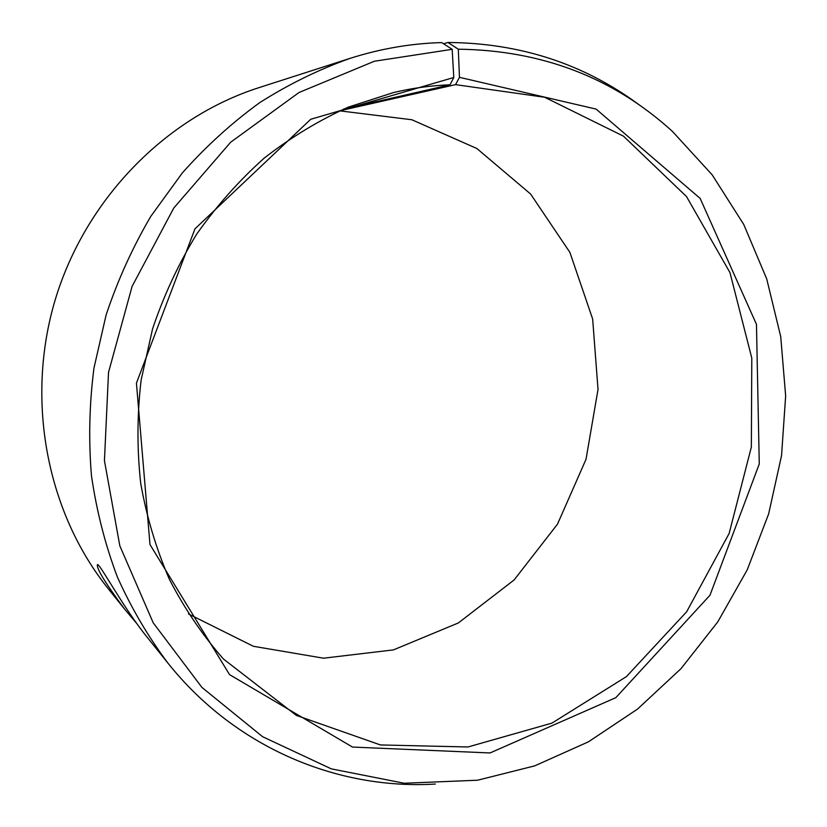 <?xml version="1.0" encoding="UTF-8"?>
<svg xmlns="http://www.w3.org/2000/svg" width="827" height="827" viewBox="0 0 827 827"><rect width="100%" height="100%" fill="white"/><g stroke="black" fill="none" stroke-linecap="round" stroke-linejoin="round"><path stroke-width="1.24" d="M343.546 109.133L450.012 84.799L453.796 77.49L310.725 119.274L194.965 228.841L136.434 383.139L149.987 544.569L229.534 674.615L352.488 747.06L490.039 752.952L615.836 697.657L709.969 595.244L759.269 463.978L756.467 324.349L700.149 198.408L596.081 109.081L459.461 77.335L458.303 49.196L447.945 42.477L443.572 43.769M450.012 84.799C431.177 85.512 412.353 88.096 393.538 92.541L348.239 107.159C318.715 120.494 290.732 137.458 264.289 158.06C239.065 180.575 216.488 206.006 196.547 234.361C178.405 264.092 163.736 295.621 152.55 328.95L141.117 380.141C137.065 414.906 136.941 449.381 140.735 483.568C146.72 517.195 156.313 549.2 169.504 579.593C184.576 608.724 202.553 635.198 223.424 659.005L296.324 715.396L380.42 744.941L467.968 746.977L551.94 723.118L626.401 676.631L686.648 611.773L729.135 533.467L751.35 447.035L751.795 358.101L729.952 272.559L686.493 196.537L623.475 136.166L544.621 97.255L455.543 84.643L459.461 77.335M453.796 77.49L452.173 49.32L374.362 61.239L299.012 92.51L230.671 142.223L173.753 208.063L132.103 286.359L108.523 372.367L104.44 460.691L119.832 545.851L153.212 622.814L201.943 687.433L262.593 736.712L331.307 768.862L404.207 783.252L477.613 780.212L534.666 765.885L588.411 741.829L637.555 709.059L680.993 668.661L717.805 621.842L747.226 569.844L768.634 513.96L781.556 455.532L785.65 395.926L780.719 336.579L766.722 278.926L743.762 224.499L712.161 174.817L672.444 131.431C613.355 77.666 541.974 50.251 458.303 49.196M452.173 49.32L441.742 42.59C410.988 43.428 380.368 48.71 349.893 58.417C318.684 69.551 288.623 84.292 259.699 102.651C231.725 122.965 205.933 146.389 182.322 172.946L150.824 216.333C132.527 247.531 117.62 280.415 106.104 315.004L93.968 368.056C89.337 404.083 88.499 439.912 91.446 475.546C96.521 510.714 105.143 544.476 117.3 576.843C131.317 608.093 148.291 636.966 168.201 663.45C235.654 747.846 337.716 789.94 435.322 784.048M639.271 104.926C583.924 63.875 520.152 43.056 447.945 42.477M349.893 58.417L258.758 87.714C165.793 117.517 85.636 198.852 55.223 299.725C25.037 400.661 47.118 512.699 108.296 588.783L124.567 609.065C105.318 583.087 96.273 568.273 97.452 564.624C99.075 562.36 123.492 608.103 147.103 637.152L168.201 663.45M339.845 110.756L455.543 84.643M188.494 613.975L253.382 646.29L323.502 658.199L393.435 649.898L458.344 622.958L514.115 579.954L557.501 524.153L586.023 459.295L598.024 389.476L592.649 318.995L569.875 252.349L530.624 194.056L476.89 148.529L411.856 119.75L339.918 110.87M136.651 623.382L124.567 609.065"/></g></svg>
